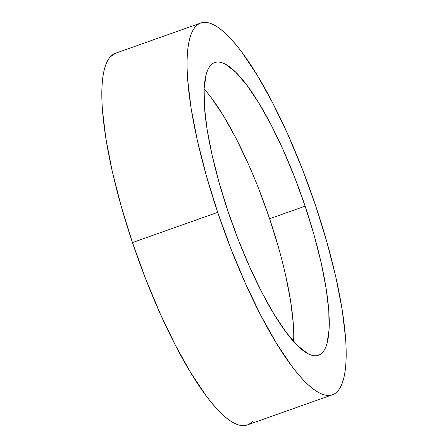 <?xml version="1.0" encoding="UTF-8"?>
<svg xmlns="http://www.w3.org/2000/svg" width="448" height="448" viewBox="0 0 448 448"><rect width="100%" height="100%" fill="white"/><g stroke="black" fill="none" stroke-linecap="round" stroke-linejoin="round"><path stroke-width="0.67" d="M200.749 23.038L115.517 53.25A197.182 47.365 70.5 0 0 132.468 242.57L217.7 212.358A197.182 47.365 -109.5 0 1 200.749 23.038A197.182 47.365 -109.5 0 1 315.532 205.43A197.182 47.365 -109.5 0 1 332.483 394.75A197.182 47.365 -109.5 0 1 217.7 212.358L132.468 242.57L145.65 278.886L160.21 313.673L175.582 345.598L191.173 373.425L206.394 396.094C211.35 402.707 216.104 408.251 220.651 412.731C225.193 417.206 229.443 420.526 233.397 422.694C237.35 424.861 240.934 425.83 244.143 425.6C247.358 425.37 250.135 423.954 252.482 421.338M305.133 206.17A155.26 37.296 -109.5 0 1 318.483 355.242A155.26 37.296 -109.5 0 1 228.099 211.624A155.26 37.296 -109.5 0 1 214.754 62.552A155.26 37.296 -109.5 0 1 305.133 206.17L269.618 218.753L305.133 206.17L294.75 177.57L283.287 150.181L271.186 125.042L258.905 103.13L246.926 85.282L235.698 72.184L225.663 64.338C222.55 62.63 219.727 61.869 217.196 62.048C214.67 62.227 212.481 63.347 210.633 65.402C208.785 67.458 207.318 70.414 206.22 74.273L204.131 88.312L204.439 106.988L207.138 129.578L212.122 155.221L219.201 182.924L228.099 211.624L238.482 240.218L249.945 267.613L262.046 292.746L274.327 314.664L286.311 332.511L297.534 345.61L307.574 353.455C310.688 355.158 313.51 355.925 316.036 355.746C318.567 355.566 320.757 354.446 322.599 352.391C324.447 350.33 325.92 347.379 327.012 343.521L329.106 329.482L328.798 310.806L326.099 288.21L321.115 262.573L314.037 234.87L305.133 206.17M293.619 341.488A155.26 37.296 70.5 0 0 269.618 218.753L278.522 247.458M285.6 275.156L290.584 300.798L293.283 323.389M211.411 97.866L223.395 115.718L235.67 137.631L247.772 162.764M259.235 190.159L269.618 218.753A155.26 37.296 70.5 0 0 204.098 88.889M115.702 53.183L110.281 56.868C107.934 59.478 106.07 63.235 104.681 68.13C103.286 73.024 102.402 78.971 102.021 85.96C101.64 92.954 101.769 100.862 102.413 109.682L105.84 138.37L112.174 170.934L121.162 206.119L132.468 242.57A197.182 47.365 70.5 0 0 247.251 424.962L332.483 394.75M315.532 205.43L326.838 241.881L335.826 277.066L342.16 309.63L345.587 338.318C346.231 347.138 346.36 355.046 345.979 362.04C345.598 369.029 344.714 374.976 343.319 379.87C341.93 384.765 340.066 388.522 337.719 391.132C335.373 393.747 332.59 395.164 329.381 395.394C326.166 395.618 322.588 394.649 318.634 392.487C314.675 390.32 310.43 386.999 305.883 382.519C301.342 378.045 296.587 372.501 291.626 365.887L276.41 343.218L260.814 315.386L245.442 283.466L230.888 248.679L217.7 212.358L206.399 175.913L197.406 140.728L191.078 108.164L187.65 79.475C187.006 70.655 186.878 62.748 187.258 55.754C187.639 48.765 188.524 42.818 189.913 37.923C191.302 33.023 193.172 29.271 195.518 26.662C197.865 24.046 200.642 22.63 203.857 22.4C207.066 22.17 210.65 23.139 214.603 25.306C218.557 27.474 222.807 30.794 227.349 35.269C231.896 39.749 236.65 45.293 241.606 51.906L256.827 74.575L272.418 102.402L287.79 134.327L302.35 169.114L315.532 205.43"/></g></svg>
